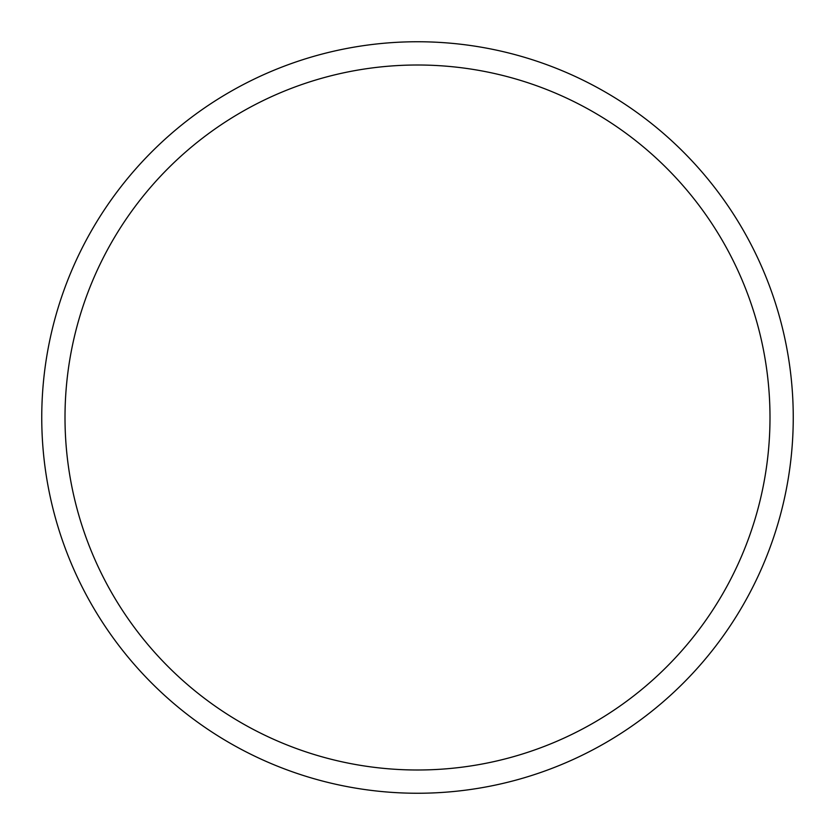 <?xml version="1.0" encoding="UTF-8"?>
<svg xmlns="http://www.w3.org/2000/svg" width="835" height="835" viewBox="0 0 835 835"><rect width="100%" height="100%" fill="white"/><g stroke="black" fill="none" stroke-linecap="round" stroke-linejoin="round"><path stroke-width="1.25" d="M417.5 41.75A375.75 375.75 0 0 1 793.25 417.5A375.75 375.75 0 0 1 417.5 793.25A375.75 375.75 0 0 1 41.75 417.5A375.75 375.75 0 0 1 417.5 41.75M417.5 65.005A352.495 352.495 0 0 1 769.995 417.5A352.495 352.495 0 0 1 417.5 769.995A352.495 352.495 0 0 1 65.005 417.5A352.495 352.495 0 0 1 417.5 65.005"/></g></svg>
